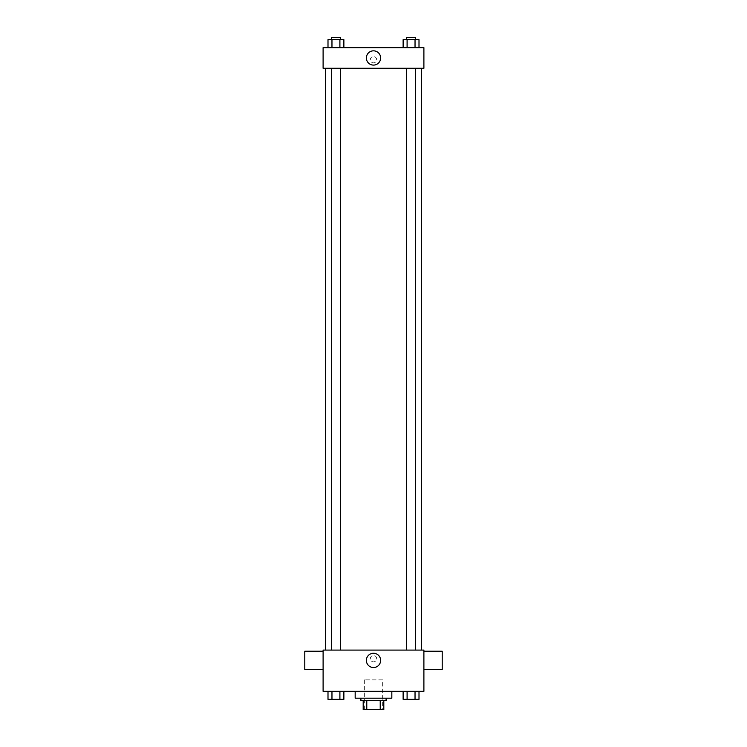 <?xml version="1.0" encoding="UTF-8"?>
<svg xmlns="http://www.w3.org/2000/svg" width="747" height="747" viewBox="0 0 747 747"><rect width="100%" height="100%" fill="white"/><g stroke="black" fill="none" stroke-linecap="round" stroke-linejoin="round"><path stroke-width="0.56" stroke-dasharray="3.73 2.8" d="M382.66 679.873L364.34 679.873L382.66 679.873L382.66 709.65L364.34 709.65L382.66 709.65M366.777 709.65L363.191 709.65L363.191 700.49L366.777 700.49L366.777 709.65L383.809 709.65M380.223 700.49L366.777 700.49L380.223 700.49L380.223 709.65M366.777 700.49L363.191 700.49M360.904 700.49L386.096 700.49M373.5 698.193L360.904 698.193L373.5 698.193M391.83 698.193L355.17 698.193M391.83 691.32L355.17 691.32L391.83 691.32M327.998 691.32L327.998 699.341L331.967 699.341L327.998 699.341L331.967 699.341L331.967 691.32L339.904 691.32L327.998 691.32L343.872 691.32L331.967 691.32L331.967 699.341L343.872 699.341L339.904 699.341L343.872 699.341L343.872 691.32L339.904 691.32L343.872 691.32L339.904 691.32L339.904 699.341L331.967 699.341L339.904 699.341L339.904 691.32L343.872 691.32L331.967 691.32L343.872 691.32M323.106 691.32L423.894 691.32L423.894 650.095L323.106 650.095L323.106 691.32M403.128 691.32L403.128 699.341L407.096 699.341L403.128 699.341L407.096 699.341L407.096 691.32L415.033 691.32L403.128 691.32L419.002 691.32L407.096 691.32L407.096 699.341L419.002 699.341L415.033 699.341L419.002 699.341L419.002 691.32L415.033 691.32L419.002 691.32L415.033 691.32L415.033 699.341L407.096 699.341L415.033 699.341L415.033 691.32L419.002 691.32L407.096 691.32L419.002 691.32M376.647 658.686A3.147 3.147 0 0 0 371.922 655.959A3.147 3.147 0 0 0 371.922 661.412A3.147 3.147 0 0 0 376.647 658.686A3.147 3.147 0 0 0 371.922 655.959A3.147 3.147 0 0 0 371.922 661.412A3.147 3.147 0 0 0 376.647 658.686M421.607 650.095L325.393 650.095L421.607 650.095M340.511 650.095L331.351 650.095L340.511 650.095L331.351 650.095L340.511 650.095L340.511 68.276L331.351 68.276L340.511 68.276M415.649 650.095L406.489 650.095L415.649 650.095L406.489 650.095L415.649 650.095L415.649 68.276L406.489 68.276L415.649 68.276M323.106 669.564L323.106 651.235L323.106 669.564M423.894 651.235L423.894 669.564L423.894 651.235M442.215 651.235L442.215 669.564M304.785 669.564L304.785 651.235M380.634 660.404A7.134 7.134 0 0 1 369.933 666.576A7.134 7.134 0 0 1 369.933 654.223A7.134 7.134 0 0 1 380.634 660.404M421.607 68.276L325.393 68.276L421.607 68.276M323.106 68.276L423.894 68.276L423.894 47.659L323.106 47.659L323.106 68.276M376.647 59.685A3.147 3.147 0 0 0 371.922 56.959A3.147 3.147 0 0 0 371.922 62.412A3.147 3.147 0 0 0 376.647 59.685A3.147 3.147 0 0 0 371.922 56.959A3.147 3.147 0 0 0 371.922 62.412A3.147 3.147 0 0 0 376.647 59.685M327.998 47.659L327.998 39.638L331.967 39.638L331.967 47.659L327.998 47.659L343.872 47.659L327.998 47.659L343.872 47.659L327.998 47.659L343.872 47.659L327.998 47.659L331.967 47.659L331.967 39.638L343.872 39.638L339.904 39.638L339.904 47.659L339.904 39.638L327.998 39.638L343.872 39.638L343.872 47.659M403.128 47.659L403.128 39.638L407.096 39.638L407.096 47.659L403.128 47.659L419.002 47.659L403.128 47.659L419.002 47.659L403.128 47.659L419.002 47.659L403.128 47.659L407.096 47.659L407.096 39.638L419.002 39.638L415.033 39.638L415.033 47.659L415.033 39.638L403.128 39.638L419.002 39.638L419.002 47.659M323.106 62.832L323.106 56.539L323.106 62.832M423.894 56.539L423.894 62.832L423.894 56.539M380.634 57.967A7.134 7.134 0 0 1 369.933 64.139A7.134 7.134 0 0 1 369.933 51.786A7.134 7.134 0 0 1 380.634 57.967M415.649 39.638L406.489 39.638L415.649 39.638L406.489 39.638L415.649 39.638L415.649 37.35L406.489 37.35L415.649 37.35L406.489 37.35L406.489 39.638M340.511 39.638L331.351 39.638L340.511 39.638L331.351 39.638L340.511 39.638L340.511 37.35L331.351 37.35L340.511 37.35L331.351 37.35L331.351 39.638M415.033 39.638L415.033 47.659M407.096 39.638L407.096 47.659M339.904 39.638L339.904 47.659M331.967 39.638L331.967 47.659M415.649 699.341L406.489 699.341M340.511 699.341L331.351 699.341M415.033 691.32L415.033 699.341M407.096 691.32L407.096 699.341M339.904 691.32L339.904 699.341M331.967 691.32L331.967 699.341M364.34 709.65L364.34 679.873M331.351 68.276L331.351 650.095M406.489 68.276L406.489 650.095"/><path stroke-width="1.12" d="M380.223 700.49L380.223 709.65L363.191 709.65L363.191 700.49M380.223 709.65L383.809 709.65L383.809 700.49L383.809 709.65M386.096 698.193L386.096 700.49L360.904 700.49L360.904 698.193M366.777 700.49L366.777 709.65M355.17 691.32L355.17 698.193L391.83 698.193L391.83 691.32M423.894 691.32L323.106 691.32L323.106 650.095L423.894 650.095L423.894 691.32M380.634 660.404A7.134 7.134 0 0 1 369.933 666.576A7.134 7.134 0 0 1 369.933 654.223A7.134 7.134 0 0 1 380.634 660.404M423.894 669.564L442.215 669.564L442.215 651.235L423.894 651.235M323.106 651.235L304.785 651.235L304.785 669.564L323.106 669.564M421.607 68.276L421.607 650.095M406.489 650.095L406.489 68.276M340.511 68.276L340.511 650.095M423.894 68.276L323.106 68.276L323.106 47.659L423.894 47.659L423.894 68.276M380.634 57.967A7.134 7.134 0 0 1 369.933 64.139A7.134 7.134 0 0 1 369.933 51.786A7.134 7.134 0 0 1 380.634 57.967M419.002 47.659L419.002 39.638L403.128 39.638L403.128 47.659M415.033 39.638L415.033 47.659M407.096 39.638L407.096 47.659M406.489 39.638L406.489 37.35L415.649 37.35L415.649 39.638M343.872 47.659L343.872 39.638L327.998 39.638L327.998 47.659M339.904 39.638L339.904 47.659M331.967 39.638L331.967 47.659M331.351 39.638L331.351 37.35L340.511 37.35L340.511 39.638M419.002 691.32L419.002 699.341L403.128 699.341L403.128 691.32M415.033 691.32L415.033 699.341M407.096 691.32L407.096 699.341M415.649 699.341L406.489 699.341M343.872 691.32L343.872 699.341L327.998 699.341L327.998 691.32M339.904 691.32L339.904 699.341M331.967 691.32L331.967 699.341M340.511 699.341L331.351 699.341M325.393 68.276L325.393 650.095M415.649 650.095L415.649 68.276M331.351 68.276L331.351 650.095"/></g></svg>
